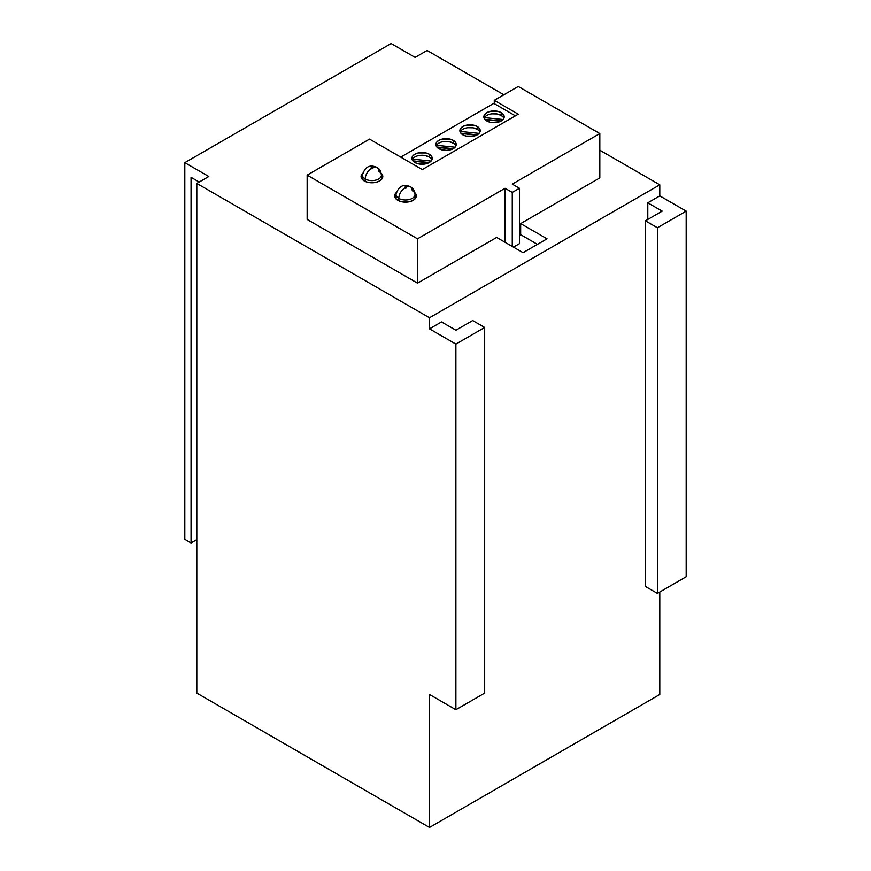 <?xml version="1.0" encoding="UTF-8"?>
<svg xmlns="http://www.w3.org/2000/svg" width="871" height="871" viewBox="0 0 871 871"><rect width="100%" height="100%" fill="white"/><g stroke="black" fill="none" stroke-linecap="round" stroke-linejoin="round"><path stroke-width="1.31" d="M184.815 539.378L191.054 542.971L196.813 539.65L191.054 542.971L191.054 177.336L199.209 182.05L191.054 177.336L191.054 542.971L184.815 539.378L184.815 162.659L208.811 176.508L196.813 183.433L429.501 317.773L659.793 184.815L599.825 150.193L659.793 184.815L659.793 195.899L686.185 211.13L686.185 576.765L686.185 211.13L657.398 227.756L657.398 593.391L686.185 576.765L657.398 593.391L657.398 227.756L645.4 220.831L645.4 586.466L657.398 593.391L645.4 586.466L645.4 220.831L662.189 211.13L647.795 202.823L647.795 219.438L647.795 202.823L659.793 195.899L659.793 184.815L429.501 317.773L429.501 328.857L441.499 321.932L455.892 330.24L472.681 320.539L484.679 327.474L484.679 693.109L484.679 327.474L455.892 344.089L455.892 709.723L484.679 693.109L455.892 709.723L455.892 344.089L429.501 328.857L429.501 317.773L196.813 183.433L196.813 693.109L429.501 827.45L659.793 694.492L659.793 592.008L659.793 694.492L429.501 827.45L429.501 694.492L455.892 709.723L429.501 694.492L429.501 827.45L196.813 693.109L196.813 183.433L208.811 176.508L184.815 162.659L184.815 539.378M503.863 94.797L427.106 50.474L415.108 57.399L391.123 43.55L184.815 162.659L391.123 43.55L415.108 57.399L427.106 50.474L503.863 94.797M599.825 177.891L520.662 223.597L547.042 238.828L523.057 252.677L496.666 237.445L417.514 283.151L307.158 219.438L307.158 175.125L417.514 238.828L505.071 188.278L512.268 192.437L519.464 188.278L512.268 184.119L599.825 133.568L518.256 86.479L494.271 100.328L518.256 114.188L422.304 169.584L369.533 139.11L307.158 175.125L307.158 219.438L417.514 283.151L417.514 238.828L417.514 283.151L496.666 237.445L523.057 252.677L547.042 238.828L520.662 223.597L520.662 234.68L537.451 244.37L520.662 234.68L520.662 223.597L599.825 177.891L599.825 133.568L518.256 86.479L494.271 100.328L494.271 103.66L494.271 100.328L518.256 114.188L422.304 169.584L369.533 139.11L307.158 175.125L417.514 238.828L505.071 188.278L505.071 242.29L505.071 188.278L512.268 192.437L512.268 246.449L512.268 192.437L519.464 188.278L519.464 243.673L513.465 247.135L519.464 243.673L519.464 188.278L512.268 184.119L599.825 133.568L599.825 177.891M645.4 220.831L662.189 211.13L647.795 202.823L659.793 195.899L686.185 211.13L657.398 227.756L645.4 220.831M455.892 330.24L472.681 320.539L484.679 327.474L455.892 344.089L429.501 328.857L441.499 321.932L455.892 330.24M364.252 180.939A10.855 6.271 180 0 1 361.073 176.508A10.855 6.271 180 0 1 362.63 173.275L361.073 176.508L361.901 178.903L364.252 180.939L367.78 182.3L376.087 182.3L379.604 180.939L381.955 178.903L382.783 176.508A10.855 6.271 180 0 1 376.087 182.3A10.855 6.271 180 0 1 364.252 180.939M397.84 200.33A10.855 6.271 180 0 1 394.661 195.899A10.855 6.271 180 0 1 396.207 192.665L394.661 195.899L395.488 198.294L397.84 200.33L401.357 201.691L409.664 201.691L413.192 200.33L415.543 198.294L416.371 195.899A10.855 6.271 180 0 1 409.664 201.691A10.855 6.271 180 0 1 397.84 200.33M414.814 192.665L416.371 195.899A10.855 6.271 180 0 0 414.814 192.665M381.237 173.275L382.783 176.508A10.855 6.271 180 0 0 381.237 173.275M519.464 235.366L520.662 234.68L519.464 235.366M415.01 198.926L415.01 194.516C413.779 187.505 411.733 187.994 410.47 186.753A8.481 4.899 -60 0 1 412.233 190.629A9.494 5.487 180 0 1 415.01 194.516A9.494 5.487 180 0 1 409.152 199.579A9.494 5.487 180 0 1 398.798 198.392A8.481 4.899 -60 0 1 404.797 188.005A1.013 0.588 180 0 1 406.234 187.167L404.492 187.581L406.234 188.005L406.234 187.167A8.481 4.899 -60 0 1 410.47 186.753A8.481 4.899 120 0 0 406.234 187.167A1.013 0.588 180 0 1 404.797 188.005A8.481 4.899 120 0 0 398.798 198.392A9.494 5.487 0 0 0 408.553 199.709A9.494 5.487 0 0 0 414.923 195.246M396.098 193.776A9.494 5.487 0 0 0 398.798 198.392L398.798 200.82L398.798 198.392A9.494 5.487 180 0 1 396.011 194.516L396.011 198.926M381.433 179.546L381.433 175.125C380.192 168.114 378.145 168.604 376.893 167.363A8.481 4.899 -60 0 1 378.645 171.239A9.494 5.487 180 0 1 381.433 175.125A9.494 5.487 180 0 1 375.564 180.188A9.494 5.487 180 0 1 365.21 179.001A8.481 4.899 -60 0 1 371.209 168.615A1.013 0.588 180 0 1 372.646 167.776L370.915 168.201L372.646 168.615L372.646 167.776A8.481 4.899 -60 0 1 376.893 167.363A8.481 4.899 120 0 0 372.646 167.776A1.013 0.588 180 0 1 371.209 168.615A8.481 4.899 120 0 0 365.21 179.001A9.494 5.487 0 0 0 374.966 180.319A9.494 5.487 0 0 0 381.346 175.855M362.521 174.385A9.494 5.487 0 0 0 365.21 179.001L365.21 181.429L365.21 179.001A9.494 5.487 180 0 1 362.434 175.125L362.434 179.546M443.818 141.548L448.881 141.635L453.247 143.127L453.247 140.362A10.18 5.879 180 0 1 456.23 144.51A10.18 5.879 180 0 1 449.948 149.943A10.18 5.879 180 0 1 438.853 148.669L436.654 146.764L435.881 144.51L436.654 142.267L438.853 140.362L442.163 139.088L449.948 139.088L453.247 140.362L455.457 142.267L456.23 144.51L455.457 146.764L453.247 148.669L449.948 149.943L446.05 150.389L438.853 148.669A10.18 5.879 180 0 1 435.881 144.51A10.18 5.879 180 0 1 442.163 139.088A10.18 5.879 180 0 1 453.247 140.362L453.247 143.127A10.18 5.879 0 0 0 436.469 145.315L436.469 146.48L436.469 145.315L455.098 147.21L436.469 145.315M419.833 155.397L424.896 155.484L429.261 156.976L429.261 154.211A10.18 5.879 180 0 1 432.245 158.359A10.18 5.879 180 0 1 425.963 163.792A10.18 5.879 180 0 1 414.868 162.518L412.669 160.612L411.885 158.359L412.669 156.116L414.868 154.211L418.167 152.937L425.963 152.937L429.261 154.211L431.472 156.116L432.245 158.359L431.472 160.612L429.261 162.518L425.963 163.792L418.167 163.792L414.868 162.518A10.18 5.879 180 0 1 411.885 158.359A10.18 5.879 180 0 1 418.167 152.937A10.18 5.879 180 0 1 429.261 154.211L429.261 156.976A10.18 5.879 0 0 0 412.473 159.164L412.473 160.329L412.473 159.164L431.112 161.059L412.473 159.164M503.449 117.356L501.228 115.429L501.228 112.664A10.18 5.879 180 0 1 504.211 116.812A10.18 5.879 180 0 1 497.929 122.245A10.18 5.879 180 0 1 486.835 120.971L484.624 119.066L483.851 116.812L484.624 114.569L486.835 112.664L490.133 111.39L497.929 111.39L501.228 112.664L503.438 114.569L504.211 116.812L503.438 119.066L501.228 120.971L497.929 122.245L490.133 122.245L486.835 120.971A10.18 5.879 180 0 1 483.851 116.812A10.18 5.879 180 0 1 490.133 111.39A10.18 5.879 180 0 1 501.228 112.664L501.228 115.429A10.18 5.879 0 0 0 484.439 117.618L484.439 118.783L484.439 117.618L503.079 119.512L484.439 117.618M479.464 131.205L477.243 129.278L477.243 126.513A10.18 5.879 180 0 1 480.226 130.661A10.18 5.879 180 0 1 473.944 136.094A10.18 5.879 180 0 1 462.849 134.82L460.639 132.915L459.866 130.661L460.639 128.418L462.849 126.513L466.148 125.239L473.944 125.239L477.243 126.513L479.442 128.418L480.226 130.661L479.442 132.915L477.243 134.82L473.944 136.094L466.148 136.094L462.849 134.82A10.18 5.879 180 0 1 459.866 130.661A10.18 5.879 180 0 1 466.148 125.239A10.18 5.879 180 0 1 477.243 126.513L477.243 129.278A10.18 5.879 0 0 0 460.454 131.467L460.454 132.632L460.454 131.467L479.083 133.361L460.454 131.467M431.962 159.752A10.18 5.879 0 0 0 429.261 156.976L431.483 158.903M413.17 161.222L428.728 162.801L413.17 161.222M455.947 145.903A10.18 5.879 0 0 0 453.247 143.127L455.468 145.054M437.166 147.373L452.713 148.952L437.166 147.373M479.932 132.044A10.18 5.879 0 0 0 477.243 129.278L472.877 127.787L467.803 127.699M503.928 118.195A10.18 5.879 0 0 0 501.228 115.429L496.862 113.938L491.799 113.851M515.382 115.843L493.792 103.377L400.714 157.118L493.792 103.377L515.382 115.843M476.709 135.103L461.151 133.524L476.709 135.103M500.694 121.254L485.136 119.675L500.694 121.254M501.206 120.982L484.82 119.316L501.206 120.982M477.221 134.831L460.835 133.165L477.221 134.831M453.225 148.68L436.839 147.014L453.225 148.68M429.24 162.529L412.854 160.863L429.24 162.529M410.47 186.753C403.273 183.639 398.45 186.231 396.011 194.516M376.893 167.363C369.685 164.249 364.862 166.84 362.434 175.125"/></g></svg>
